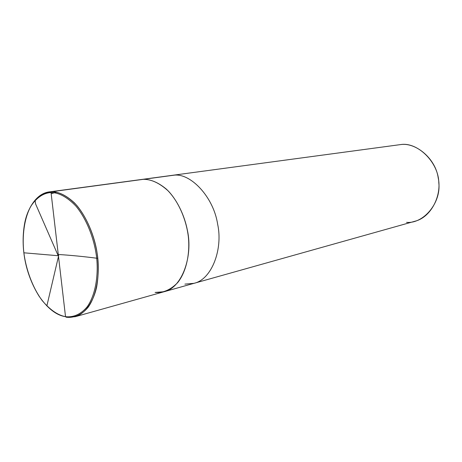 <?xml version="1.0" encoding="UTF-8"?>
<svg xmlns="http://www.w3.org/2000/svg" width="462" height="462" viewBox="0 0 462 462"><rect width="100%" height="100%" fill="white"/><g stroke="black" fill="none" stroke-linecap="round" stroke-linejoin="round"><path stroke-width="0.69" d="M155.105 292.44C163.069 293.127 170.588 289.865 177.651 282.652C186.302 271.858 189.98 253.938 188.444 237.699C186.763 221.454 179.441 202.876 168.387 191.101C159.679 183.125 151.317 179.204 143.307 179.331L51.594 191.718L51.045 192.533L65.523 316.678C57.779 315.205 50.006 309.846 42.209 300.589C32.375 287.404 25.895 268.884 23.874 252.795C21.991 236.711 24.041 218.497 30.919 206.121C36.683 197.54 43.393 193.006 51.045 192.533C39.31 192.204 27.518 205.215 24.371 225.017C20.594 248.4 25.416 274.232 39.103 296.223C47.69 308.558 56.497 315.373 65.523 316.678L66.216 317.215L65.523 316.678L51.045 192.533C58.824 192.538 67.071 197.008 75.791 205.954C86.902 219.132 94.577 239.772 96.645 257.698C98.568 275.612 95.415 295.195 87.237 306.733C80.81 314.553 72.99 317.561 65.523 316.678C72.99 317.561 80.81 314.553 87.237 306.733C95.415 295.195 98.568 275.612 96.645 257.698C94.577 239.772 86.902 219.132 75.791 205.954C67.071 197.008 58.824 192.538 51.045 192.533L51.594 191.718L49.342 191.897C41.361 192.914 34.754 198.527 29.516 208.726C35.383 197.517 42.741 191.845 51.594 191.718C59.459 191.713 67.81 196.229 76.634 205.267C87.884 218.584 95.651 239.46 97.742 257.594C99.682 275.716 96.483 295.518 88.196 307.178C81.687 315.078 73.776 318.116 66.216 317.215L75.167 316.718C84.621 313.883 93.07 302.985 96.645 287.046C98.787 274.636 98.752 262.127 96.541 249.532C93.22 232.207 85.008 214.068 74.509 202.957C66.372 195.438 58.732 191.69 51.594 191.718L143.307 179.331C150.577 179.198 158.235 182.438 166.297 189.068C176.646 198.868 184.488 214.992 187.428 230.48C193.11 256.144 182.178 287.786 164.218 291.695C182.178 287.786 193.11 256.144 187.428 230.48C184.488 214.992 176.646 198.868 166.297 189.068C158.235 182.438 150.577 179.198 143.307 179.331L141.008 179.533L143.307 179.331C151.317 179.204 159.679 183.125 168.387 191.101C179.441 202.876 186.763 221.454 188.444 237.699C189.98 253.938 186.302 271.858 177.651 282.652C170.588 289.865 163.069 293.127 155.105 292.44L164.218 291.695L194.017 283.322C211.989 279.354 223.1 248.787 217.631 224.151C213.519 196.835 190.465 172.875 173.983 175.19L143.307 179.331L173.983 175.19C190.465 172.875 213.519 196.835 217.631 224.151C223.1 248.787 211.989 279.354 194.017 283.322L414.841 221.269C431.208 217.383 442.111 195.103 438.219 177.916C435.643 158.784 416.158 142.475 401.097 144.519L49.342 191.897M184.898 284.13L194.017 283.322M406.554 222.349C423.383 224.001 441.25 202.974 438.802 182.79C438.646 162.566 417.856 142.03 401.097 144.519M58.276 254.487C70.438 255.232 83.622 256.514 97.823 258.35M58.697 255.457L46.858 305.948M58.414 255.746L23.874 252.801M58.062 255.405L35.614 203.99L35.048 200.121M51.184 193.722L56.439 192.14M68.07 189.495L79.06 188.011M75.167 316.718L164.218 291.695"/></g></svg>
